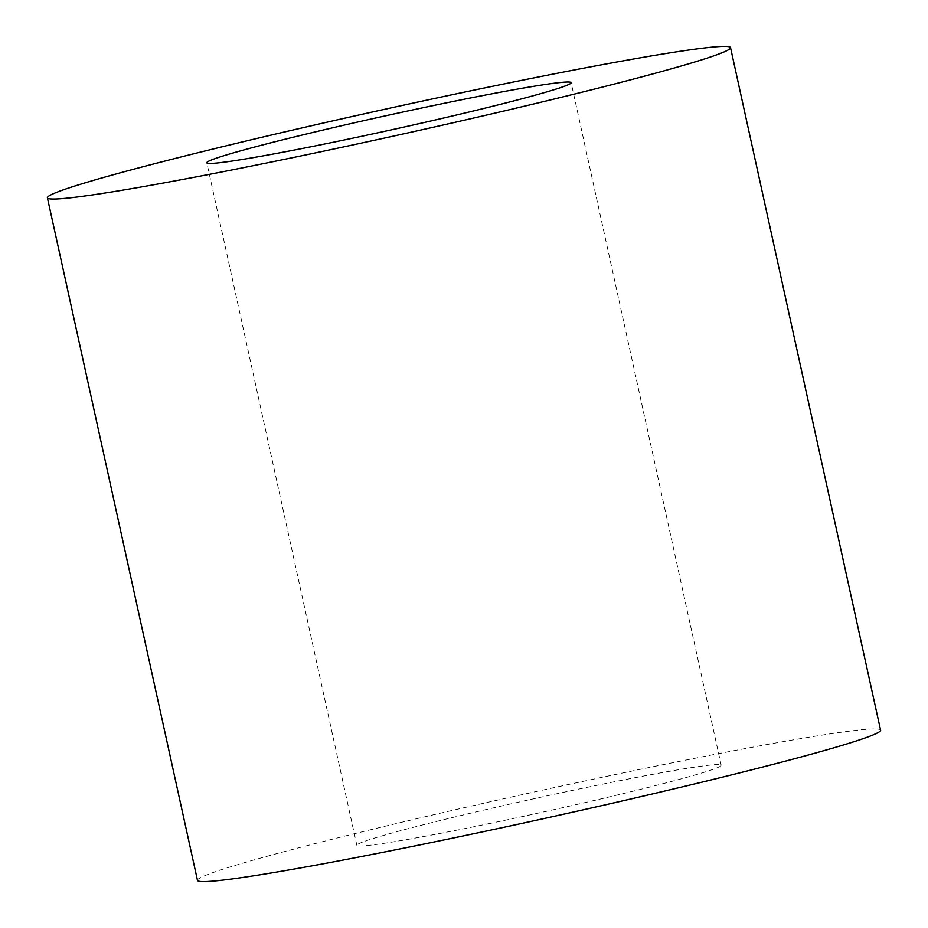 <?xml version="1.0" encoding="UTF-8"?>
<svg xmlns="http://www.w3.org/2000/svg" width="928" height="928" viewBox="0 0 928 928"><rect width="100%" height="100%" fill="white"/><g stroke="black" fill="none" stroke-linecap="round" stroke-linejoin="round"><path stroke-width="0.7" stroke-dasharray="4.64 3.48" d="M490.982 823.217A186.516 7.482 167.6 0 1 356.874 845.327A186.516 7.482 167.6 0 1 537.428 797.964A186.516 7.482 167.6 0 1 721.195 765.229A186.516 7.482 167.6 0 1 490.982 823.217M197.478 880.37A349.705 14.036 167.6 0 1 536.024 791.572A349.705 14.036 167.6 0 1 880.591 730.185M721.195 765.229L571.126 82.673M356.874 845.327L206.805 162.771"/><path stroke-width="1.39" d="M730.522 47.63L880.591 730.185A349.705 14.036 167.6 0 1 448.932 838.912A349.705 14.036 167.6 0 1 197.478 880.37L47.409 197.826A349.705 14.036 167.6 0 1 385.955 109.017A349.705 14.036 167.6 0 1 730.522 47.63A349.705 14.036 167.6 0 1 298.862 156.356A349.705 14.036 167.6 0 1 47.409 197.826M340.912 140.662A186.516 7.482 167.6 0 1 206.805 162.771A186.516 7.482 167.6 0 1 387.359 115.42A186.516 7.482 167.6 0 1 571.126 82.673A186.516 7.482 167.6 0 1 340.912 140.662"/></g></svg>
